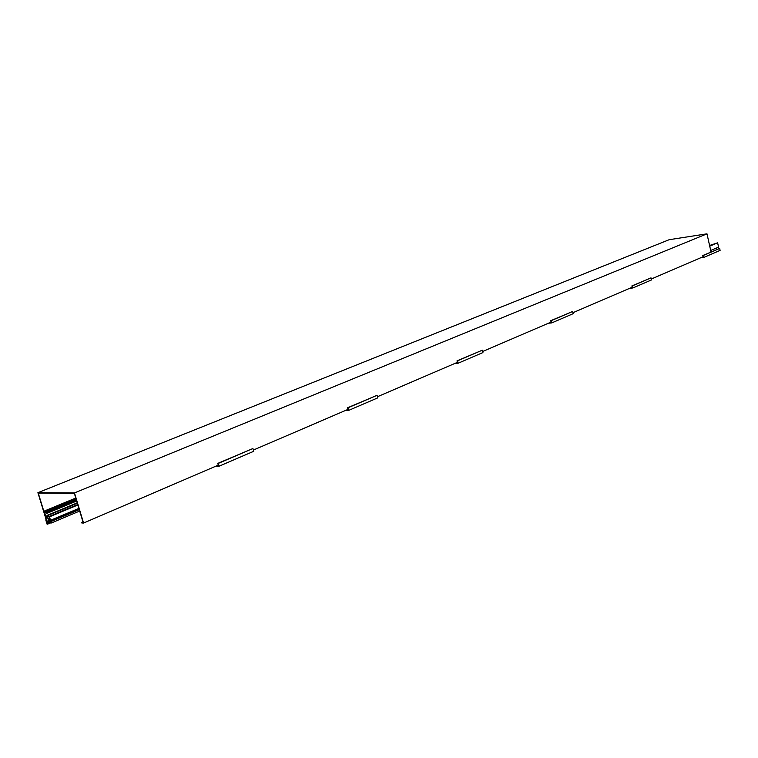 <?xml version="1.0" encoding="UTF-8"?>
<svg xmlns="http://www.w3.org/2000/svg" width="758" height="758" viewBox="0 0 758 758"><rect width="100%" height="100%" fill="white"/><g stroke="black" fill="none" stroke-linecap="round" stroke-linejoin="round"><path stroke-width="1.14" d="M48.872 521.608L46.797 521.722L37.9 492.691L669.172 239.699L706.977 233.834L711.042 251.997M706.977 233.834L74.474 492.908L83.579 523.039L81.798 522.973L81.656 522.508L83.181 522.565L74.36 493.363L38.27 493.136L46.901 521.286L48.455 521.779M37.9 492.691L74.474 492.908M700.392 257.909L703.756 257.436L703.32 255.455L702.799 255.531L703.073 256.754L651.283 279.02M629.472 288.391L632.911 287.955L632.418 285.851L631.888 285.918L632.191 287.225L572.944 312.694M548.347 323.259L551.833 322.88L551.284 320.625L550.753 320.691L551.094 322.084L482.656 351.504M454.639 363.537L458.164 363.224L457.548 360.808L457.008 360.865L457.387 362.362L377.465 396.718M345.193 410.58L348.708 410.372L348.007 407.766L347.467 407.804L347.903 409.424L253.352 450.062M215.66 466.255L219.109 466.198L218.304 463.375L217.773 463.384L218.276 465.137L83.579 523.039M82.992 521.94L81.656 522.508M48.559 520.585L46.901 521.286M75.772 498.053L43.822 511.252L46.191 511.309L46.939 512.219L47.242 513.223L46.295 513.204L45.992 512.2L44.57 512.162L46.001 516.842L47.422 516.89L46.977 515.44L47.925 515.459L48.341 516.804L49.478 516.842L50.54 520.301L51.497 520.329L51.762 521.229L50.814 521.191L51.364 522.982L50.72 522.954L48.834 518.131L49.914 522.935L47.138 522.83L47.546 524.166L47.072 524.148L45.764 519.884L46.797 521.722L48.929 521.798L47.697 517.78L45.802 517.723L43.822 511.252M76.046 498.963L46.191 511.309M76.312 499.844L46.465 512.209M76.368 500.024L46.939 512.219M76.672 501.019L47.242 513.223M47.252 516.321L46.001 516.842M77.221 502.848L46.977 515.44M77.335 503.217L47.925 515.459M77.733 504.534L48.341 516.804M77.866 504.98L49.478 516.842M78.898 508.391L50.54 520.301M79.012 508.77L51.497 520.329M79.277 509.651L51.762 521.229M79.694 511.034L51.364 522.982M49.147 518.425L48.597 518.652M50.615 522.641L49.914 522.935M50.682 522.849L47.546 524.166M709.734 246.151L717.618 242.825L709.583 245.488M710.701 250.472L718.575 247.108L717.618 242.825M703.756 257.436L720.1 250.396L719.664 248.444L702.799 255.531M703.32 255.455L719.664 248.444M716.973 249.448L716.632 247.932M632.911 287.955L651.501 279.948L651.018 277.873L631.888 285.918M632.418 285.851L651.018 277.873M551.833 322.88L573.181 313.679L572.65 311.472L550.753 320.691M551.284 320.625L572.65 311.472M458.164 363.224L482.922 352.565L482.325 350.187L457.008 360.865M457.548 360.808L482.325 350.187M348.708 410.372L377.768 397.855L377.086 395.306L347.467 407.804M348.007 407.766L377.086 395.306M219.109 466.198L253.693 451.304L252.916 448.537L217.773 463.384M218.304 463.375L252.916 448.537"/></g></svg>
